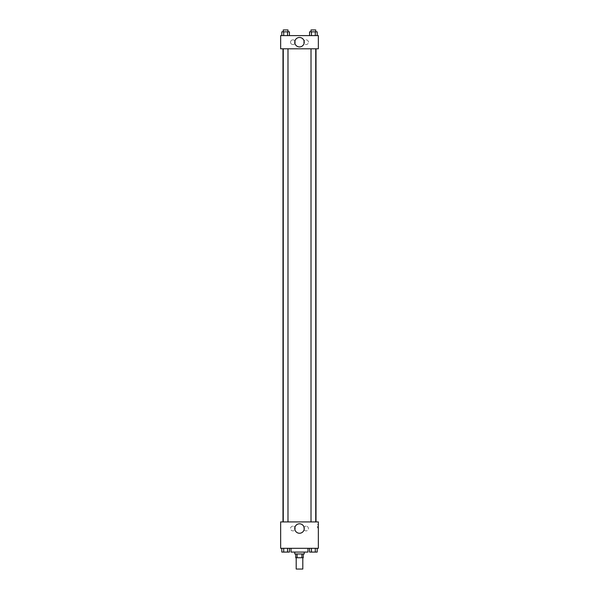<?xml version="1.0" encoding="UTF-8"?>
<svg xmlns="http://www.w3.org/2000/svg" width="599" height="599" viewBox="0 0 599 599"><rect width="100%" height="100%" fill="white"/><g stroke="black" fill="none" stroke-linecap="round" stroke-linejoin="round"><path stroke-width="0.45" stroke-dasharray="3 2.25" d="M302.802 569.05L296.198 569.05M302.802 557.744L296.198 557.744L302.802 557.744M297.082 557.744L295.734 557.744L295.734 553.97L297.082 553.97L297.082 557.744L303.266 557.744L303.266 553.97L301.918 553.97L301.918 557.744M297.082 553.97L295.734 553.97M301.918 553.97L303.266 553.97M294.79 553.97L304.21 553.97M299.5 552.083L294.79 552.083L299.5 552.083M307.983 552.083L291.017 552.083M307.983 548.317L291.017 548.317L307.983 548.317M280.654 548.317L318.346 548.317L318.346 521.924L280.654 521.924L280.654 548.317M309.563 548.317L309.563 552.083L311.473 552.083L309.563 552.083L311.473 552.083L311.473 548.317L315.276 548.317L309.563 548.317L317.185 548.317L309.563 548.317L311.473 548.317L311.473 552.083L317.185 552.083L315.276 552.083L317.185 552.083L317.185 548.317L315.276 548.317L315.276 552.083L311.473 552.083L315.276 552.083L315.276 548.317L317.185 548.317L311.473 548.317L317.185 548.317M289.437 548.317L281.815 548.317L287.527 548.317L287.527 552.083L289.437 552.083L287.527 552.083L289.437 552.083L289.437 548.317L281.815 548.317L283.724 548.317L283.724 552.083L287.527 552.083L283.724 552.083L287.527 552.083L287.527 548.317L287.527 552.083M280.654 526.162L280.654 527.816L280.654 526.162M299.5 533.252A4.725 4.725 0 0 0 303.596 526.162A4.725 4.725 0 0 0 295.404 526.162A4.725 4.725 0 0 0 299.5 533.252M318.346 526.162L318.346 527.816L318.346 526.162M317.403 526.162L317.403 527.816L317.403 526.162M292.904 526.169A2.359 2.359 0 0 0 290.859 529.703A2.359 2.359 0 0 0 294.94 529.703A2.359 2.359 0 0 0 292.904 526.169A2.359 2.359 0 0 1 294.94 529.703A2.359 2.359 0 0 1 290.859 529.703A2.359 2.359 0 0 1 292.904 526.169M306.096 526.169A2.359 2.359 0 0 0 304.06 529.703A2.359 2.359 0 0 0 308.141 529.703A2.359 2.359 0 0 0 306.096 526.169A2.359 2.359 0 0 1 308.141 529.703A2.359 2.359 0 0 1 304.06 529.703A2.359 2.359 0 0 1 306.096 526.169M311.016 521.924L315.733 521.924L311.016 521.924L315.733 521.924L311.016 521.924L311.016 48.796L315.733 48.796L311.016 48.796M287.984 521.924L283.267 521.924L287.984 521.924L283.267 521.924L287.984 521.924L287.984 48.796L283.267 48.796L287.984 48.796M316.01 521.924L282.99 521.924L316.01 521.924M316.01 48.796L282.99 48.796L316.01 48.796M315.733 48.796L315.733 521.924M318.346 48.796L280.654 48.796L280.654 35.603L318.346 35.603L318.346 48.796M290.545 42.2A2.359 2.359 0 0 0 292.904 44.558A2.359 2.359 0 0 0 295.262 42.2A2.359 2.359 0 0 0 292.904 39.848A2.359 2.359 0 0 0 290.545 42.2M308.455 42.2A2.359 2.359 0 0 0 306.096 39.848A2.359 2.359 0 0 0 303.738 42.2A2.359 2.359 0 0 0 306.096 44.558A2.359 2.359 0 0 0 308.455 42.2M309.563 35.603L317.185 35.603L309.563 35.603L317.185 35.603L309.563 35.603L317.185 35.603L309.563 35.603L309.563 31.837L317.185 31.837L315.276 31.837L315.276 35.603L315.276 31.837L311.473 31.837L311.473 35.603L311.473 31.837L309.563 31.837L317.185 31.837L317.185 35.603M281.815 35.603L289.437 35.603L281.815 35.603L289.437 35.603L281.815 35.603L281.815 31.837L289.437 31.837L287.527 31.837L287.527 35.603L287.527 31.837L283.724 31.837L283.724 35.603L283.724 31.837L281.815 31.837L289.437 31.837L289.437 35.603M292.904 39.848A2.359 2.359 0 0 1 294.94 43.383A2.359 2.359 0 0 1 290.859 43.383A2.359 2.359 0 0 1 292.904 39.848M306.096 39.848A2.359 2.359 0 0 1 308.141 43.383A2.359 2.359 0 0 1 304.06 43.383A2.359 2.359 0 0 1 306.096 39.848M280.654 46.213L280.654 42.911L280.654 46.213M318.346 42.911L318.346 46.213L318.346 42.911M304.225 42.2A4.725 4.725 0 0 0 297.134 38.111A4.725 4.725 0 0 0 297.134 46.295A4.725 4.725 0 0 0 304.225 42.2M315.733 31.837L311.016 31.837L315.733 31.837L311.016 31.837L315.733 31.837L315.733 29.95L311.016 29.95L315.733 29.95L311.016 29.95L311.016 31.837M287.984 31.837L283.267 31.837L287.984 31.837L283.267 31.837L287.984 31.837L287.984 29.95L283.267 29.95L287.984 29.95L283.267 29.95L283.267 31.837M315.276 31.837L315.276 35.603M311.473 31.837L311.473 35.603M287.527 31.837L287.527 35.603M283.724 31.837L283.724 35.603M315.733 552.083L311.016 552.098M281.815 548.317L283.724 548.317L281.815 548.317L281.815 552.083L283.724 552.083L281.815 552.083L283.724 552.083L283.724 548.317L287.527 548.317L281.815 548.317L287.527 548.317M287.984 552.083L283.267 552.098M315.276 548.317L315.276 552.083M311.473 548.317L311.473 552.083M283.724 548.317L283.724 552.083M318.346 524.514L317.403 524.514M318.346 527.816L317.403 527.816M283.267 48.796L283.267 521.924"/><path stroke-width="0.9" d="M296.198 557.744L296.198 569.05L302.802 569.05L302.802 557.744M301.918 553.97L301.918 557.744L295.734 557.744L295.734 553.97M301.918 557.744L303.266 557.744L303.266 553.97M304.21 552.083L304.21 553.97L294.79 553.97L294.79 552.083M297.082 553.97L297.082 557.744M291.017 548.317L291.017 552.083L307.983 552.083L307.983 548.317M318.346 548.317L280.654 548.317L280.654 521.924L318.346 521.924L318.346 548.317M299.5 533.252A4.725 4.725 0 0 1 295.404 526.162A4.725 4.725 0 0 1 303.596 526.162A4.725 4.725 0 0 1 299.5 533.252M316.01 48.796L316.01 521.924M311.016 521.924L311.016 48.796M287.984 48.796L287.984 521.924M318.346 48.796L280.654 48.796L280.654 35.603L318.346 35.603L318.346 48.796M304.225 42.2A4.725 4.725 0 0 1 297.134 46.295A4.725 4.725 0 0 1 297.134 38.111A4.725 4.725 0 0 1 304.225 42.2M317.185 35.603L317.185 31.837L309.563 31.837L309.563 35.603M315.276 31.837L315.276 35.603M311.473 31.837L311.473 35.603M311.016 31.837L311.016 29.95L315.733 29.95L315.733 31.837M289.437 35.603L289.437 31.837L281.815 31.837L281.815 35.603M287.527 31.837L287.527 35.603M283.724 31.837L283.724 35.603M283.267 31.837L283.267 29.95L287.984 29.95L287.984 31.837M317.185 548.317L317.185 552.083L309.563 552.083L309.563 548.317M315.276 548.317L315.276 552.083M311.473 548.317L311.473 552.083M315.733 552.083L311.016 552.098M289.437 548.317L289.437 552.083L281.815 552.083L281.815 548.317M287.527 548.317L287.527 552.083M283.724 548.317L283.724 552.083M287.984 552.083L283.267 552.098M282.99 48.796L282.99 521.924M315.733 521.924L315.733 48.796M283.267 48.796L283.267 521.924"/></g></svg>
